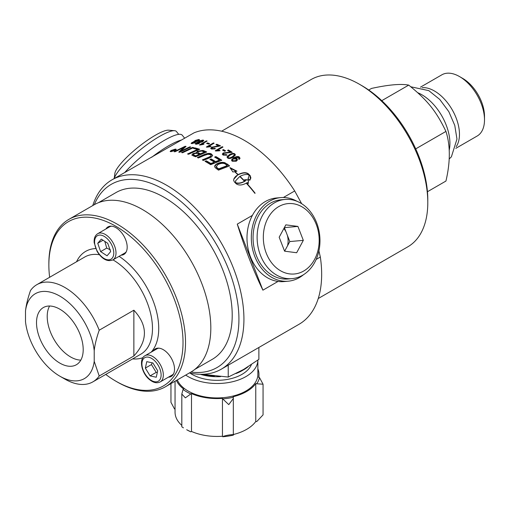 <?xml version="1.0" encoding="UTF-8"?>
<svg xmlns="http://www.w3.org/2000/svg" width="510" height="510" viewBox="0 0 510 510"><rect width="100%" height="100%" fill="white"/><g stroke="black" fill="none" stroke-linecap="round" stroke-linejoin="round"><path stroke-width="0.76" d="M172.048 150.724L171.991 150.941A109.312 63.112 60 0 1 172.667 150.928L173.355 150.533A109.312 63.112 -120 0 0 172.686 150.546L172.048 150.724M173.451 149.691A109.312 63.112 60 0 1 173.821 149.672A381.034 132.989 75.6 0 0 173.304 150.335A109.312 63.112 60 0 1 173.706 150.329L174.885 149.647A109.312 63.112 60 0 1 175.204 149.647L172.629 151.132A109.312 63.112 -120 0 0 171.59 151.151L172.922 150.354A381.41 133.639 -104.7 0 1 173.451 149.691L173.559 149.997M173.419 150.673L173.304 150.335M171.507 150.45L170.614 151.221L171.277 151.476L174.873 150.373L175.746 149.506L175.077 149.29L171.507 150.45M175.886 149.908L175.74 149.481L176.186 149.564M171.194 150.469L175.427 149.086L176.23 149.341L175.191 150.38L170.927 151.68L170.136 151.387L171.194 150.469M196.681 144.19L196.579 143.788L198.53 143.335L198.772 142.519L196.809 142.991L196.579 143.788L196.267 143.597L196.981 144.209M198.352 143.884L198.874 142.921M199.2 143.119L198.772 142.519M199.601 142.513L199.499 142.111L201.998 141.506L202.323 140.467L199.818 141.091L199.499 142.111L199.104 141.876L199.882 142.539M201.622 142.143L202.425 140.868M202.814 141.111L202.323 140.467M202.068 140.441L203.719 140.696M198.447 142.596L199.844 141.079M195.394 144.024L196.79 143.004M198.422 142.5L199.13 140.989L203.037 140.059L203.707 140.409L202.693 141.652L199.863 142.468L199.251 143.463L195.872 144.202L195.266 143.852L196.133 142.883L198.18 141.99M207.105 143.578L207.544 143.323A108.872 62.857 60 0 1 209.176 143.82M207.474 142.927A109.312 63.112 60 0 1 209.584 143.584L208.717 144.081A109.312 63.112 -120 0 0 206.607 143.431L207.474 142.927L207.544 143.323M210.815 148.537L211.72 147.568L218.784 146.287L218.745 145.911A109.312 63.112 -120 0 0 215.947 144.706L216.775 144.228A109.312 63.112 60 0 1 220.556 145.879L212.377 147.492L212.237 148.652L214.767 148.327L215.398 148.71L211.497 149.047L210.751 148.257L211.675 147.186L218.745 145.911M211.88 148.391L212.275 149.028L215.073 148.869M216.361 144.878L216.82 144.611A108.872 62.857 60 0 1 220.18 146.064M216.323 146.58L216.285 146.198M214.806 148.703L214.767 148.327M211.854 148.589L212.275 149.028M216.82 144.611L216.775 144.228M222.87 150.265L223.412 149.953A108.872 62.857 60 0 1 225.261 150.973M223.405 149.583A109.312 63.112 60 0 1 225.573 150.788L224.706 151.291A109.312 63.112 -120 0 0 222.532 150.087L223.405 149.583L223.412 149.953M174.949 151.757A3822.762 3248.987 -78.4 0 1 185.238 146.701L185.111 146.3A109.312 63.112 60 0 1 186.061 146.376L180.514 151.323L180.623 151.725L183.192 150.45A3886.48 3216.653 -72.7 0 1 189.905 147.25A108.872 62.857 60 0 1 190.16 147.288M185.238 146.701A108.872 62.857 60 0 1 185.659 146.733M179.214 152.19A940.612 477.902 -94.3 0 1 181.235 150.31L184.448 147.588L184.32 147.186L181.509 148.595A3735.329 3168.987 102.5 0 0 175.019 151.763A109.312 63.112 -120 0 0 174.095 151.712A3808.202 3237.735 -78.4 0 1 185.111 146.3M189.905 147.25L189.797 146.848A109.312 63.112 60 0 1 190.753 147.007A3875.146 3196.387 108.1 0 0 179.698 152.26A109.312 63.112 -120 0 0 178.742 152.127A937.692 475.447 -94.3 0 1 181.114 149.908L184.32 147.186M180.514 151.323L183.077 150.048A3871.659 3205.541 -72.6 0 1 189.797 146.848M194.004 148.563L194.737 148.225A108.872 62.857 60 0 1 199.187 149.475M188.113 154.135A3843.685 3017.103 -64.3 0 1 197.459 149.902L197.383 149.506A109.312 63.112 -120 0 0 193.392 148.41L194.648 147.83A109.312 63.112 60 0 1 199.665 149.264A3841.447 2992.132 116.7 0 0 188.553 154.262A109.312 63.112 -120 0 0 187.533 153.969A3829.042 3006.769 -64.2 0 1 197.383 149.506M194.737 148.225L194.648 147.83M197.772 157.711A3851.826 2800.518 -56.7 0 1 203.892 155.085C207.321 153.65 209.814 153.402 211.369 154.339L212.638 155.614M202.731 160.102A3860.827 2675.211 -53.2 0 1 209.196 157.405L210.4 156.844L211.102 155.684M209.444 157.909A3946.845 2704.638 127.3 0 0 203.369 160.44A109.312 63.112 -120 0 0 202.33 159.898A3846.114 2666.223 -53.2 0 1 209.183 157.035L211.038 155.862L211.025 155.174L210.343 154.594L207.857 154.262L204.484 155.352A3884.982 2798.23 124 0 0 198.358 157.972A109.312 63.112 -120 0 0 197.319 157.507A3837.144 2791.032 -56.6 0 1 203.86 154.702C207.29 153.274 209.788 153.025 211.35 153.963L212.651 155.435L211.389 157.035L209.444 157.909M245.527 180.667L245.406 180.935C241.727 183.211 238.399 183.88 235.429 182.95L235.543 182.676C238.521 183.613 241.848 182.943 245.527 180.667A109.312 63.112 -120 0 0 244.628 179.73L248.561 179.762L248.217 183.581A109.312 63.112 -120 0 0 247.312 182.586C242.626 185.328 238.909 185.723 236.175 183.766A109.312 63.112 -120 0 0 234.351 181.917L233.612 180.234L234.122 178.322L235.716 176.345L237.921 174.726A109.312 63.112 -120 0 0 234.549 171.66L232.898 171.991L229.946 167.618L236.94 171.188L234.868 171.596A109.312 63.112 60 0 1 238.157 174.592L238.062 174.879A108.872 62.857 -120 0 0 237.915 174.739L233.758 179.188M248.083 183.829L248.561 179.762M248.44 180.024L244.507 179.998M238.157 174.592C242.581 172.361 245.992 172.106 248.376 173.821A109.312 63.112 60 0 1 250.2 175.669L250.882 177.939L249.798 180.285A109.312 63.112 -120 0 0 248.007 178.373L248.778 177.072L249.014 174.898C246.438 174.063 243.442 174.547 240.006 176.358A109.312 63.112 60 0 1 244.628 181.024L244.392 181.158A109.312 63.112 -120 0 0 239.77 176.492L235.69 180.719L235.543 182.676M235.429 182.95L235.639 180.859M250.442 179.259L250.085 175.937A108.872 62.857 -120 0 0 248.268 174.101C245.89 172.393 242.492 172.654 238.062 174.879M236.379 171.303L230.877 168.555M248.721 177.199L248.051 178.423M247.127 184.116A108.872 62.857 60 0 1 254.898 193.335M246.566 183.504L246.693 183.249A109.312 63.112 60 0 1 255.121 193.207L254.885 193.341A109.312 63.112 -120 0 0 246.458 183.383L246.693 183.249M216.157 166.521L216.266 167.274L217.292 168.211A108.872 62.857 60 0 1 218.656 169.212A3827.665 2196.659 -44.1 0 1 227.262 165.903L227.307 165.572A109.312 63.112 -120 0 0 226.083 164.647C224.183 162.881 221.404 162.881 217.744 164.647L216.297 166.936L217.33 167.879A109.312 63.112 60 0 1 218.701 168.88A3813.079 2189.538 -44 0 1 227.307 165.572M218.656 169.212L218.701 168.88M216.266 167.274L216.119 166.694M214.633 166.426L216.731 164.233C219.848 162.671 222.615 162.307 225.044 163.136L226.778 164.105A108.872 62.857 60 0 1 229.29 166.005M226.822 163.774A109.312 63.112 60 0 1 229.602 165.884A3841.447 2170.777 136.5 0 0 218.471 170.149A109.312 63.112 -120 0 0 216.132 168.421L214.959 167.363L214.646 166.177L215.182 165.112L216.756 163.888C219.874 162.327 222.647 161.963 225.082 162.798L226.778 164.105M214.978 157.316L215.877 156.946A108.872 62.857 60 0 1 221.455 160.382M210.273 159.675L211.172 159.305A108.872 62.857 60 0 1 215.59 161.97A3810.905 2419.395 -48.2 0 1 219.466 160.42L219.485 160.07A109.312 63.112 -120 0 0 214.608 157.099L215.877 156.589A109.312 63.112 60 0 1 221.793 160.248A3841.447 2417.292 132.1 0 0 210.643 164.685A109.312 63.112 -120 0 0 205.045 161.345L206.308 160.822A109.312 63.112 60 0 1 210.859 163.519A3786.629 2426.752 -48.6 0 1 214.34 162.123A109.312 63.112 -120 0 0 209.903 159.464L211.172 158.941A109.312 63.112 60 0 1 215.609 161.619A3796.389 2411.401 -48.2 0 1 219.485 160.07M205.422 161.555L206.314 161.185A108.872 62.857 60 0 1 210.847 163.869A3801.1 2434.804 -48.7 0 1 214.327 162.48L214.34 162.123M215.877 156.946L215.877 156.589M215.59 161.97L215.609 161.619M211.172 159.305L211.172 158.941M210.847 163.869L210.859 163.519M206.314 161.185L206.308 160.822M193.405 154.798L194.233 155.556A108.872 62.857 60 0 1 195.859 156.188A3855.868 2872.441 -58.8 0 1 199.353 154.664L199.308 154.281A109.312 63.112 -120 0 0 197.752 153.663L195.795 153.312L193.915 153.905L193.303 154.626L194.176 155.167A109.312 63.112 60 0 1 195.815 155.805A3841.167 2862.675 -58.7 0 1 199.308 154.281M195.859 156.188L195.815 155.805M197.791 152.503L198.67 153.344A108.872 62.857 60 0 1 200.628 154.116A3857.538 2856.172 -58.2 0 1 204.472 152.445L204.427 152.063A109.312 63.112 -120 0 0 202.668 151.355L201.699 151.03L198.371 151.578L197.689 152.318L198.613 152.955A109.312 63.112 60 0 1 200.577 153.733A3842.831 2846.469 -58.2 0 1 204.427 152.063M200.628 154.116L200.577 153.733M196.433 152.566L197.376 151.61L203.037 150.82A108.872 62.857 60 0 1 206.308 152.139M191.881 155.065L192.965 154.001L196.656 153.172L196.363 152.369M192.053 155.269L192.901 153.612L196.599 152.783L197.313 151.221L202.986 150.431A109.312 63.112 60 0 1 206.728 151.961A3841.447 2828.709 122.3 0 0 195.585 156.774A109.312 63.112 -120 0 0 193.194 155.831L191.811 154.874M182.242 152.694A3856.148 3145.897 -69.9 0 1 192.735 147.773A108.872 62.857 60 0 1 193.086 147.849M192.64 147.371A109.312 63.112 60 0 1 193.641 147.594A3841.447 3115.992 111.1 0 0 182.561 152.758A109.312 63.112 -120 0 0 181.566 152.566A3841.447 3135.059 -69.9 0 1 192.64 147.371L192.735 147.773M235.983 158.91L233.287 159.005L232.426 160.006L232.77 160.746L235.614 160.644L236.379 159.751L235.983 158.91M232.42 160.172L232.726 161.077L235.563 160.975L236.34 159.904M231.483 160.102L233.529 158.17C236.308 156.697 238.246 156.462 239.349 157.469L239.987 158.502M234.632 158.132L236.901 158.591L237.488 159.853L236.302 161.211L232.139 161.217L231.489 159.936L233.567 157.832C236.347 156.36 238.291 156.13 239.394 157.137L240.025 158.342L239.26 159.369L238.514 158.903L239.024 158.189L238.674 157.545L234.632 158.132L234.594 158.463L236.857 158.916L237.45 160.006M238.699 159.018L238.98 158.355M228.027 157.182L228.34 157.96C228.856 158.534 230.188 158.234 232.33 157.067L234.377 155.059M228.365 157.615C228.888 158.196 230.22 157.896 232.362 156.729L234.415 154.881L234.071 154.269C233.548 153.701 232.216 154.001 230.067 155.174L228.015 157.01L228.34 157.96M227.007 157.176L229.322 155.046C231.699 153.676 233.516 153.402 234.778 154.218L235.384 155.129M234.804 153.873L235.41 154.957L233.089 157.233C230.705 158.591 228.888 158.852 227.626 158.011L227.065 156.717L229.341 154.702C231.719 153.325 233.542 153.051 234.804 153.873L234.778 154.218M222.373 154.307L223.265 153.28L230.348 152.503L230.361 152.152A109.312 63.112 -120 0 0 227.536 150.444L228.365 149.965A109.312 63.112 60 0 1 232.177 152.292L223.979 153.357L223.412 154.084L223.845 154.715L226.383 154.587L227.02 155.104L223.106 155.11L222.354 154.058L223.265 152.923L230.361 152.152M223.437 154.262L223.839 155.072L226.733 155.231M227.849 150.629L228.365 150.329A108.872 62.857 60 0 1 231.859 152.452M227.887 152.598L227.893 152.241M226.37 154.944L226.383 154.587M228.365 150.329L228.365 149.965M215.583 150.954L222.303 147.071A108.872 62.857 60 0 1 222.653 147.243M222.303 147.071L222.277 146.701A109.312 63.112 60 0 1 222.991 147.052L217.489 150.227L217.509 150.597L219.963 150.718M217.489 150.227L219.95 150.348L219.109 150.832L215.685 150.998A109.312 63.112 -120 0 0 215.226 150.775L222.277 146.701M210.432 146.65L208.666 146.759L208.609 146.37L211.051 146.293L210.216 146.778L206.811 147.18L213.715 143.425M213.467 143.335L213.409 142.947A109.312 63.112 60 0 1 214.111 143.202L208.609 146.37M206.811 147.18A109.312 63.112 -120 0 0 206.352 147.02L213.409 142.947M200.169 144.948L206.544 141.27A108.872 62.857 60 0 1 206.684 141.302M201.813 144.591L203.311 144.4M206.544 141.27L206.454 140.875A109.312 63.112 60 0 1 207.136 141.041L201.641 144.215L204.051 143.973L203.216 144.457L199.844 145.05A109.312 63.112 -120 0 0 199.404 144.942L206.454 140.875M201.724 144.604L201.641 144.215M192.506 143.584L192.391 143.195L194.323 142.672L194.584 141.92L192.64 142.462L192.391 143.195L192.091 143.042L192.474 143.59M194.438 143.074L194.699 142.328M195.011 142.481L194.584 141.92M195.426 141.914L195.311 141.512L197.784 140.824L198.135 139.874L195.655 140.582L195.311 141.512L194.928 141.327L195.693 141.927M197.899 141.225L198.256 140.275M198.626 140.46L198.135 139.874M198.18 139.874L199.499 140.014M194.291 142.06L195.202 140.881M191.263 143.501L192.276 142.717M194.246 141.927L194.986 140.537L198.849 139.459L199.512 139.785L198.466 140.913L195.661 141.812L195.03 142.743L191.683 143.603L191.097 143.335L194.017 141.493M189.401 372.95A109.312 63.112 -120 0 0 221.289 369.176A109.312 63.112 -120 0 0 221.289 242.951A109.312 63.112 -120 0 0 111.977 179.839A109.312 63.112 -120 0 0 92.769 205.568M221.289 369.176L299.019 324.296A109.312 63.112 -120 0 0 320.331 257.014L316.174 259.418M288.22 281.188L283.898 281.577A41.96 33.093 84.9 0 1 278.026 281.443L262.899 290.171C253.578 271.052 245.036 249.039 237.271 224.119L252.399 215.386A41.96 33.093 84.9 0 1 276.426 197.988L280.755 197.606A41.96 33.093 84.9 0 0 252.233 227.906A41.96 33.093 84.9 0 0 266.214 273.347A41.96 33.093 84.9 0 0 288.22 281.188A41.96 33.093 84.9 0 0 303.52 274.699M283.375 197.504L294.703 190.963A109.312 63.112 -120 0 0 194.023 132.836L111.977 179.839M177.314 379.931A40.857 23.587 0 0 0 216.54 397.934A40.857 23.587 0 0 0 256.473 380.454A40.857 23.587 0 0 0 257.862 374.346L257.862 360.098A40.857 23.587 0 0 1 256.473 366.027A40.857 23.587 0 0 1 225.847 382.953A40.857 23.587 0 0 1 185.71 375.079M190.804 431.823A42.897 24.767 180 0 1 186.673 429.726L190.804 431.823A5.521 3.188 0 0 0 191.492 431.441A41.96 24.225 0 0 0 222.449 436.235A5.521 3.188 0 0 0 222.717 436.758C223.852 435.553 235.378 433.768 233.319 435.119L233.319 397.252A5.521 3.188 0 0 0 233.095 396.723A41.96 24.225 0 0 0 255.759 383.635A5.521 3.188 0 0 0 256.683 383.769A42.897 24.767 0 0 0 259.526 377.642A5.521 3.188 0 0 0 258.615 377.489A41.96 24.225 0 0 0 258.965 374.346A41.96 24.225 0 0 0 257.862 368.826M176.403 380.454A41.96 24.225 0 0 0 183.702 389.079A5.521 3.188 0 0 0 183.045 389.474L181.815 394.032L185.366 397.851L190.804 393.956A5.521 3.188 0 0 0 191.492 393.58L191.492 431.441M183.434 427.858L181.815 426.787L181.815 394.032M170.958 383.596L170.958 402.339L174.49 408.918A5.521 3.188 0 0 0 175.051 409.02M259.526 377.642L263.058 384.221L256.683 383.769M255.759 383.635L255.759 421.502A5.521 3.188 0 0 0 256.683 421.63L263.058 414.879L263.058 384.221M191.492 393.58A41.96 24.225 0 0 0 222.449 398.367A5.521 3.188 0 0 0 222.717 398.897L228.754 404.615L233.389 398.412M222.449 398.367L222.449 436.235M201.973 374.289A37.982 21.93 0 0 0 207.175 375.334A37.982 21.93 0 0 0 214.378 376.029M238.623 372.185A37.982 21.93 0 0 0 248.172 366.69M251.398 364.599A35.337 20.4 180 0 1 251.137 365.205A35.337 20.4 180 0 1 224.706 379.835A35.337 20.4 180 0 1 190 373.078M258.882 347.476L258.882 359.359L243.557 369.482L228.225 377.056L228.225 365.173M228.225 377.056L202.515 374.283M222.717 398.897A42.897 24.767 0 0 0 233.319 397.252M183.045 389.474A42.897 24.767 0 0 0 190.804 393.956M233.319 435.119A42.897 24.767 180 0 1 222.717 436.758M233.389 434.514A41.96 24.225 0 0 0 255.759 421.502M175.051 381.238L175.051 412.214A41.96 24.225 0 0 0 181.815 425.404M283.86 228.525A16.562 13.062 -95.1 0 1 286.104 232.037M287.251 234.989A16.562 13.062 -95.1 0 1 288.093 241.931A16.562 13.062 -95.1 0 1 287.538 245.763M284.625 251.175L289.801 241.561L284.351 227.613M284.586 251.175L279.174 237.233L285.842 224.853L297.916 226.415L303.322 240.357L296.661 252.737L284.586 251.175M303.322 240.357L289.801 241.561M297.916 226.415L284.395 227.619M286.665 278.517A39.748 31.352 84.9 0 0 292.083 278.626A39.748 31.352 84.9 0 0 319.961 239.668A39.748 31.352 84.9 0 0 290.432 199.55A39.748 31.352 84.9 0 0 285.007 199.442A39.748 31.352 84.9 0 0 257.129 238.399A39.748 31.352 84.9 0 0 286.665 278.517M289.578 273.889A35.337 27.865 -95.1 0 1 267.941 218.121A35.337 27.865 -95.1 0 1 316.238 224.368A35.337 27.865 -95.1 0 1 289.578 273.889M292.083 278.626L288.029 278.989A39.748 31.352 -95.1 0 1 282.604 278.881A39.748 31.352 -95.1 0 1 253.075 238.763A39.748 31.352 -95.1 0 1 280.953 199.805L285.007 199.442M181.617 140.001A41.96 8.868 141.2 0 0 151.719 157.258M184.677 138.236L182.229 135.188A41.96 8.868 141.2 0 0 131.248 165.756A41.96 8.868 141.2 0 0 124.835 172.418M278.026 281.443A41.96 33.093 -95.1 0 1 261.885 273.736A41.96 33.093 -95.1 0 1 252.399 215.386M296.96 201.278A41.96 33.093 84.9 0 0 280.755 197.606M262.899 290.171L237.271 224.119M320.331 257.014L318.909 250.894M301.652 203.694L294.703 190.963M101.305 239.113L107.75 243.295L110.632 251.634L107.062 255.79L100.617 251.615L97.741 243.276L101.305 239.113M126.289 251.723A15.147 8.746 60 0 1 124.765 253.056L112.869 259.928A15.147 8.746 -120 0 0 115.987 253.744A15.147 8.746 -120 0 0 105.952 234.849A15.147 8.746 -120 0 0 97.722 233.695C95.019 235.422 93.84 238.438 94.197 242.747L97.11 251.449C102.083 259.201 107.336 262.025 112.869 259.928M97.722 233.695L109.624 226.829A15.147 8.746 60 0 1 111.543 226.179M104.818 241.396L106.724 248.083L100.617 251.615M103.02 240.229L97.741 243.276M110.447 249.887L106.724 248.083M115.942 381.231L117.192 381.958A96.639 55.794 -120 0 0 165.514 386.739A96.639 55.794 -120 0 0 185.525 342.503A96.639 55.794 -120 0 0 143.342 245.253A96.639 55.794 -120 0 0 68.876 219.364A96.639 55.794 -120 0 0 48.858 263.6L48.858 265.041A94.873 54.774 60 0 1 115.942 226.312A94.873 54.774 60 0 1 183.026 342.503A94.873 54.774 60 0 1 115.942 381.231A94.873 54.774 60 0 1 105.736 374.436M165.514 386.739L190.81 372.134A96.639 55.794 -120 0 0 210.821 327.898A96.639 55.794 -120 0 0 168.638 230.647A96.639 55.794 -120 0 0 94.171 204.759L68.876 219.364M49.642 277.281A94.873 54.774 60 0 1 48.858 265.041M153.28 350.937A15.899 9.18 60 0 1 153.542 350.542A15.899 9.18 60 0 1 155.327 348.885A15.899 9.18 60 0 1 170.123 356.305A15.899 9.18 60 0 1 173.011 374.767A15.899 9.18 60 0 1 171.226 376.425A15.899 9.18 60 0 1 168.427 377.17M105.952 228.945A15.899 9.18 60 0 1 107.992 226.893A15.899 9.18 60 0 1 115.942 227.683A15.899 9.18 60 0 1 126.333 241.695A15.899 9.18 60 0 1 123.892 254.433A15.899 9.18 60 0 1 121.093 255.178M36.51 322.677A33.016 19.061 60 0 1 43.344 307.562A33.016 19.061 60 0 1 68.786 316.41A33.016 19.061 60 0 1 83.2 349.637A33.016 19.061 60 0 1 76.36 364.746A33.016 19.061 60 0 1 50.917 355.903A33.016 19.061 60 0 1 36.51 322.677M80.822 360.111A33.016 19.061 60 0 1 47.213 316.5A33.016 19.061 60 0 1 49.591 306.019M108.643 226.574A15.899 9.18 -120 0 0 107.202 228.225M122.343 254.458A15.899 9.18 -120 0 0 124.497 254.031M155.977 348.566A15.899 9.18 -120 0 0 154.791 349.822A15.899 9.18 -120 0 0 154.53 350.217M169.677 376.444A15.899 9.18 -120 0 0 171.825 376.023M173.623 373.709A15.147 8.746 60 0 1 172.099 375.048L160.197 381.92A15.147 8.746 -120 0 0 163.072 377.559A15.147 8.746 -120 0 0 157.794 360.959A15.147 8.746 -120 0 0 145.057 355.687L156.952 348.814A15.147 8.746 60 0 1 158.871 348.164M59.855 376.189L64.853 379.07A56.094 32.385 -120 0 0 92.896 381.85A56.094 32.385 -120 0 0 99.208 375.997L94.21 361.354A49.024 28.305 60 0 1 59.855 376.189A49.024 28.305 60 0 1 25.5 321.683L25.5 310.96A49.024 28.305 60 0 1 59.855 296.125A49.024 28.305 60 0 1 94.21 350.631C94.828 344.824 96.492 338.022 99.208 330.212A56.094 32.385 -120 0 0 36.803 284.695A56.094 32.385 -120 0 0 30.498 290.547C27.782 298.356 26.118 305.159 25.5 310.96M94.21 361.354L94.21 350.631M99.208 330.212L133.869 310.201C147.919 325.463 147.919 340.718 133.869 355.98L99.208 375.997M133.869 355.98L133.869 310.201M427.794 202.61L427.794 199.722A93.075 53.741 -120 0 0 361.985 85.725L359.486 84.284A96.613 55.781 60 0 1 427.794 202.61A96.613 55.781 60 0 1 418.646 236.767A96.613 55.781 60 0 1 407.79 246.834L318.24 298.535M221.633 131.197L311.176 79.503A96.613 55.781 60 0 1 359.486 84.284M94.305 204.682A105.78 61.072 60 0 1 217.024 245.412A105.78 61.072 60 0 1 190.944 372.058M98.475 202.68L115.993 192.563A96.282 55.59 60 0 1 130.095 188.215A96.282 55.59 60 0 1 218.146 259.278A96.282 55.59 60 0 1 212.275 359.333L194.763 369.45M152.152 362.82L151.457 364.567L156.2 372.37L157.322 372.428M151.457 364.567L145.35 368.099L146.772 361.647L152.943 362.992L157.686 370.789L156.258 377.241L150.093 375.895L145.35 368.099M150.093 375.895L156.2 372.37M114.246 178.532A39.748 8.402 -38.8 0 1 114.336 178.213A39.748 8.402 -38.8 0 1 141.563 148.799A39.748 8.402 -38.8 0 1 174.579 130.7A39.748 8.402 -38.8 0 1 176.454 131.523L178.73 134.359M174.579 130.7L168.638 130.19A35.337 7.465 141.2 0 0 138.089 147.243A35.337 7.465 141.2 0 0 114.865 173.419L114.183 178.564M449.176 150.393A39.729 22.937 -120 0 0 421.834 94.732A39.729 22.937 -120 0 0 417.728 92.712M427.45 191.728L445.944 181.05C450.426 161.919 450.426 145.375 445.944 131.414C436.19 111.123 427.431 100.228 408.72 85.106C400.79 83.627 388.378 84.736 371.49 88.428L368.73 90.021M408.72 85.106L381.767 100.668M445.944 131.414L415.72 148.869M420.45 87.172L441.851 74.817A35.337 20.4 60 0 1 459.516 76.564L459.516 76.564A35.337 20.4 60 0 1 484.5 119.837A35.337 20.4 60 0 1 477.181 136.017L455.781 148.372M459.516 76.564L462.64 78.368L459.516 76.564M484.5 119.837L484.5 116.235A30.919 17.85 -120 0 0 462.64 78.368M456.214 146.644A35.337 20.4 -120 0 0 434.482 91.016A35.337 20.4 -120 0 0 422.159 87.656M198.632 143.737L198.53 143.335M202.094 141.907L201.998 141.506M203.139 140.454L203.037 140.059M199.238 141.391L199.13 140.989M196.242 143.278L196.133 142.883M211.72 147.568L211.675 147.186M183.192 150.45L183.077 150.048M183.039 148.703L182.918 148.302M181.235 150.31L181.114 149.908M211.369 154.339L211.35 153.963M203.892 155.085L203.86 154.702M210.4 156.844L210.388 156.474M209.196 157.405L209.183 157.035M217.292 168.211L217.33 167.879M225.044 163.136L225.082 162.798M216.731 164.233L216.756 163.888M194.233 155.556L194.176 155.167M198.67 153.344L198.613 152.955M203.037 150.82L202.986 150.431M197.376 151.61L197.313 151.221M192.965 154.001L192.901 153.612M232.726 161.077L232.77 160.746M235.563 160.975L235.614 160.644M239.349 157.469L239.394 157.137M233.529 158.17L233.567 157.832M236.857 158.916L236.901 158.591M232.33 157.067L232.362 156.729M229.322 155.046L229.341 154.702M223.265 153.28L223.265 152.923M223.839 155.072L223.845 154.715M194.431 143.049L194.323 142.672M197.899 141.213L197.784 140.824M198.964 139.861L198.849 139.459M195.107 140.939L194.986 140.537M192.104 142.813L191.977 142.405M200.29 374.289A35.337 20.4 0 0 0 207.863 376.023A35.337 20.4 0 0 0 220.588 376.609M235.964 373.53A35.337 20.4 0 0 0 242.894 370.203M113.762 253.661A13.572 7.835 60 0 1 103.594 258.175A13.572 7.835 60 0 1 94.605 241.243A13.572 7.835 60 0 1 104.773 236.729A13.572 7.835 60 0 1 113.762 253.661M112.978 259.864A56.094 32.385 60 0 1 152.484 328.478A56.094 32.385 60 0 1 140.868 354.15L92.896 381.85M151.164 352.161A60.511 34.935 -120 0 0 158.731 328.478A60.511 34.935 -120 0 0 119.104 256.326M95.695 248.561A60.511 34.935 -120 0 0 76.551 261.745M132.645 358.9A60.511 34.935 -120 0 0 142.94 357.688M36.803 284.695L84.775 257.002A56.094 32.385 60 0 1 99.348 254.719M160.88 377.292A13.572 7.835 60 0 1 149.398 379.032A13.572 7.835 60 0 1 142.156 361.596A13.572 7.835 60 0 1 153.631 359.856A13.572 7.835 60 0 1 160.88 377.292M410.818 86.783L428.814 90.64L439.754 99.431L448.825 111.664L454.78 125.415L456.96 139.077L451.401 156.793L449.144 159.018M170.773 151.712L170.62 151.311M211.134 155.869L211.114 155.499M193.36 155.014L193.303 154.626M197.752 152.707L197.689 152.318M232.381 160.338L232.426 160.006M236.334 160.076L236.379 159.751M238.98 158.521L239.024 158.189M234.383 155.225L234.415 154.881M227.995 157.361L228.015 157.01M223.405 154.441L223.412 154.084M258.965 377.54L258.965 374.346M145.057 355.687C138.51 358.938 141.582 373.32 149.5 379.593C153.414 382.768 156.978 383.539 160.197 381.92"/></g></svg>
